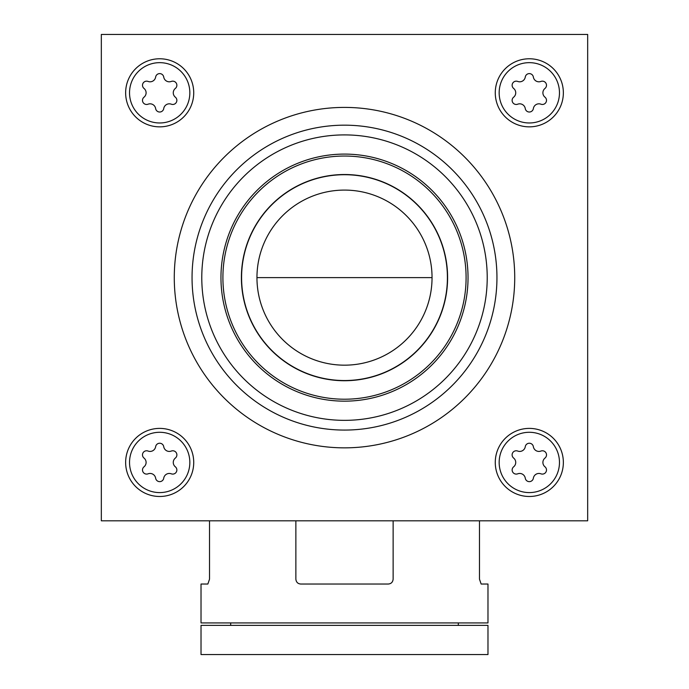<?xml version="1.0" encoding="UTF-8"?>
<svg xmlns="http://www.w3.org/2000/svg" width="689" height="689" viewBox="0 0 689 689"><rect width="100%" height="100%" fill="white"/><g stroke="black" fill="none" stroke-linecap="round" stroke-linejoin="round"><path stroke-width="1.03" d="M344.5 380.733A103.109 103.109 0 0 1 241.391 277.624A103.109 103.109 0 0 1 344.5 174.524A103.109 103.109 0 0 1 447.609 277.624A103.109 103.109 0 0 1 344.5 380.733M344.5 399.215A121.591 121.591 0 0 0 466.091 277.624A121.591 121.591 0 0 0 344.5 156.041A121.591 121.591 0 0 0 222.909 277.624A121.591 121.591 0 0 0 344.5 399.215M101.326 34.45L101.326 520.806L587.674 520.806L587.674 34.45L101.326 34.45M393.135 520.806L393.135 579.165C392.79 582.171 391.171 583.79 388.269 584.031L300.731 584.031C297.829 583.798 296.21 582.171 295.865 579.165L295.865 520.806M479.475 520.806L479.475 579.165L481.137 584.031L487.976 584.031L487.976 622.934L201.024 622.934L201.024 584.031L207.863 584.031L209.525 579.165L209.525 520.806M458.306 625.371L458.306 622.934M230.694 625.371L230.694 622.934M201.024 654.55L487.976 654.55L487.976 625.371L201.024 625.371L201.024 654.55M241.589 277.624A102.911 102.911 0 0 1 344.5 174.713A102.911 102.911 0 0 1 447.411 277.624A102.911 102.911 0 0 1 344.5 380.535A102.911 102.911 0 0 1 241.589 277.624M432.046 277.624A87.546 87.546 0 0 1 344.5 365.17A87.546 87.546 0 0 1 256.954 277.624A87.546 87.546 0 0 1 344.5 190.086A87.546 87.546 0 0 1 432.046 277.624L256.954 277.624M344.5 430.074A152.45 152.45 0 0 0 496.95 277.624A152.45 152.45 0 0 0 344.5 125.174A152.45 152.45 0 0 0 192.05 277.624A152.45 152.45 0 0 0 344.5 430.074M344.5 420.35A142.718 142.718 0 0 0 487.218 277.624A142.718 142.718 0 0 0 344.5 134.906A142.718 142.718 0 0 0 201.782 277.624A142.718 142.718 0 0 0 344.5 420.35M344.5 154.095A123.538 123.538 0 0 0 220.962 277.624A123.538 123.538 0 0 0 344.5 401.162A123.538 123.538 0 0 0 468.038 277.624A123.538 123.538 0 0 0 344.5 154.095M344.5 447.85A170.226 170.226 0 0 0 514.726 277.624A170.226 170.226 0 0 0 344.5 107.406A170.226 170.226 0 0 0 174.274 277.624A170.226 170.226 0 0 0 344.5 447.85M159.684 492.592A30.152 30.152 0 0 0 189.837 462.44A30.152 30.152 0 0 0 159.684 432.287A30.152 30.152 0 0 0 129.532 462.44A30.152 30.152 0 0 0 159.684 492.592M159.684 428.394A34.045 34.045 0 0 1 193.73 462.44A34.045 34.045 0 0 1 159.684 496.485A34.045 34.045 0 0 1 125.639 462.44A34.045 34.045 0 0 1 159.684 428.394M146.602 474.092A4.1 4.1 0 0 0 148.066 473.825A5.624 5.624 0 0 1 155.636 478.192A4.1 4.1 0 0 0 163.732 478.192A5.624 5.624 0 0 1 171.303 473.825A4.1 4.1 0 0 0 175.35 466.815A5.624 5.624 0 0 1 175.35 458.073A4.1 4.1 0 0 0 171.303 451.054A5.624 5.624 0 0 1 163.732 446.687A4.1 4.1 0 0 0 155.636 446.687A5.624 5.624 0 0 1 148.066 451.054A4.1 4.1 0 0 0 144.018 458.073A5.624 5.624 0 0 1 144.018 466.815A4.1 4.1 0 0 0 146.602 474.092M159.684 122.969A30.152 30.152 0 0 0 189.837 92.808A30.152 30.152 0 0 0 159.684 62.656A30.152 30.152 0 0 0 129.532 92.808A30.152 30.152 0 0 0 159.684 122.969M159.684 58.772A34.045 34.045 0 0 1 193.73 92.808A34.045 34.045 0 0 1 159.684 126.854A34.045 34.045 0 0 1 125.639 92.808A34.045 34.045 0 0 1 159.684 58.772M146.602 104.47A4.1 4.1 0 0 0 148.066 104.194A5.624 5.624 0 0 1 155.636 108.569A4.1 4.1 0 0 0 163.732 108.569A5.624 5.624 0 0 1 171.303 104.194A4.1 4.1 0 0 0 175.35 97.183A5.624 5.624 0 0 1 175.35 88.442A4.1 4.1 0 0 0 171.303 81.431A5.624 5.624 0 0 1 163.732 77.056A4.1 4.1 0 0 0 155.636 77.056A5.624 5.624 0 0 1 148.066 81.431A4.1 4.1 0 0 0 144.018 88.442A5.624 5.624 0 0 1 144.018 97.183A4.1 4.1 0 0 0 146.602 104.47M529.316 122.969A30.152 30.152 0 0 0 559.468 92.808A30.152 30.152 0 0 0 529.316 62.656A30.152 30.152 0 0 0 499.163 92.808A30.152 30.152 0 0 0 529.316 122.969M529.316 58.772A34.045 34.045 0 0 1 563.361 92.808A34.045 34.045 0 0 1 529.316 126.854A34.045 34.045 0 0 1 495.27 92.808A34.045 34.045 0 0 1 529.316 58.772M516.225 104.47A4.1 4.1 0 0 0 517.697 104.194A5.624 5.624 0 0 1 525.268 108.569A4.1 4.1 0 0 0 533.364 108.569A5.624 5.624 0 0 1 540.934 104.194A4.1 4.1 0 0 0 544.982 97.183A5.624 5.624 0 0 1 544.982 88.442A4.1 4.1 0 0 0 540.934 81.431A5.624 5.624 0 0 1 533.364 77.056A4.1 4.1 0 0 0 525.268 77.056A5.624 5.624 0 0 1 517.697 81.431A4.1 4.1 0 0 0 513.649 88.442A5.624 5.624 0 0 1 513.649 97.183A4.1 4.1 0 0 0 516.225 104.47M529.316 492.592A30.152 30.152 0 0 0 559.468 462.44A30.152 30.152 0 0 0 529.316 432.287A30.152 30.152 0 0 0 499.163 462.44A30.152 30.152 0 0 0 529.316 492.592M529.316 428.394A34.045 34.045 0 0 1 563.361 462.44A34.045 34.045 0 0 1 529.316 496.485A34.045 34.045 0 0 1 495.27 462.44A34.045 34.045 0 0 1 529.316 428.394M516.225 474.092A4.1 4.1 0 0 0 517.697 473.825A5.624 5.624 0 0 1 525.268 478.192A4.1 4.1 0 0 0 533.364 478.192A5.624 5.624 0 0 1 540.934 473.825A4.1 4.1 0 0 0 544.982 466.815A5.624 5.624 0 0 1 544.982 458.073A4.1 4.1 0 0 0 540.934 451.054A5.624 5.624 0 0 1 533.364 446.687A4.1 4.1 0 0 0 525.268 446.687A5.624 5.624 0 0 1 517.697 451.054A4.1 4.1 0 0 0 513.649 458.073A5.624 5.624 0 0 1 513.649 466.815A4.1 4.1 0 0 0 516.225 474.092"/></g></svg>
